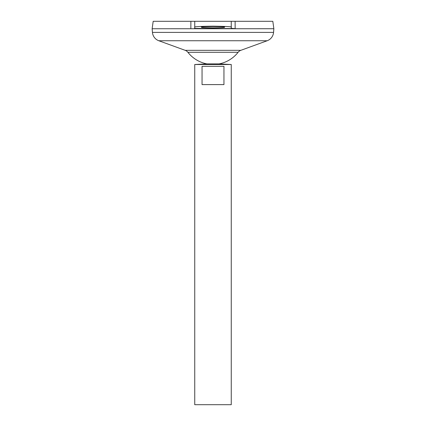 <?xml version="1.0" encoding="UTF-8"?>
<svg xmlns="http://www.w3.org/2000/svg" width="426" height="426" viewBox="0 0 426 426"><rect width="100%" height="100%" fill="white"/><g stroke="black" fill="none" stroke-linecap="round" stroke-linejoin="round"><path stroke-width="0.64" d="M224.561 27.184C225.221 27.488 221.366 27.701 213 27.823C204.634 27.701 200.779 27.488 201.439 27.184C200.779 26.881 204.634 26.662 213 26.54C221.366 26.662 225.221 26.881 224.561 27.184M206.914 63.9L219.086 63.9L231.259 64.507L194.741 64.507L206.914 63.9A31.955 31.955 0 0 1 187.887 52.291L238.113 52.291A6.086 6.086 0 0 1 240.818 50.332L267.182 40.747A9.739 9.739 0 0 0 273.556 32.387L273.859 28.739L152.141 28.739L273.859 28.723L272.816 21.3L235.115 21.3L235.147 28.633L231.259 28.313L231.259 21.3L235.115 21.3M223.954 66.334L223.954 84.593L202.046 84.593L202.046 66.334L223.954 66.334M194.741 64.507L194.741 404.7L231.259 404.7L231.259 64.507M187.887 52.291A6.086 6.086 0 0 0 185.182 50.332L158.818 40.747A9.739 9.739 0 0 1 152.444 32.387L152.141 28.739L153.184 21.3L231.259 21.3M194.469 28.414L233.565 28.579M190.853 28.633L190.885 21.3M194.741 28.313L194.741 21.3M194.741 27.184C193.708 26.705 199.789 26.364 213 26.167C226.211 26.364 232.292 26.705 231.259 27.184M152.444 32.387L273.556 32.387M158.818 40.747L267.182 40.747M185.182 50.332L240.818 50.332M219.086 63.9A31.955 31.955 0 0 0 238.113 52.291"/></g></svg>
